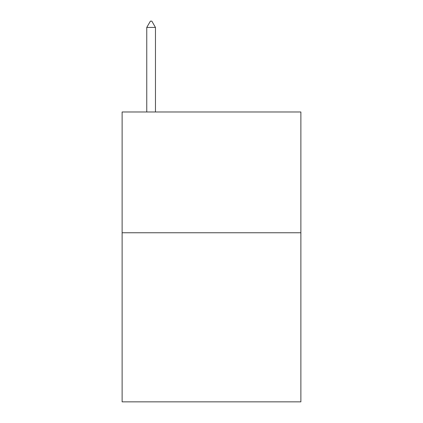 <?xml version="1.0" encoding="UTF-8"?>
<svg xmlns="http://www.w3.org/2000/svg" width="423" height="423" viewBox="0 0 423 423"><rect width="100%" height="100%" fill="white"/><g stroke="black" fill="none" stroke-linecap="round" stroke-linejoin="round"><path stroke-width="0.63" d="M300.88 232.756L300.88 401.85L122.12 401.85L122.12 111.979L300.88 111.979L300.88 232.756L122.12 232.756M155.458 27.432L151.836 21.15L150.387 21.15L146.76 27.432L155.458 27.432L155.458 111.979M146.76 27.432L146.76 111.979"/></g></svg>
